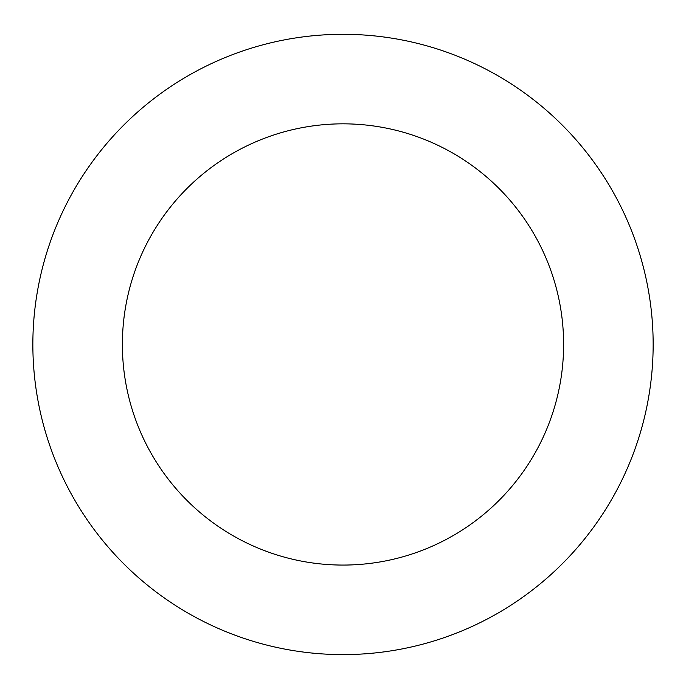 <?xml version="1.0" encoding="UTF-8"?>
<svg xmlns="http://www.w3.org/2000/svg" width="686" height="686" viewBox="0 0 686 686"><rect width="100%" height="100%" fill="white"/><g stroke="black" fill="none" stroke-linecap="round" stroke-linejoin="round"><path stroke-width="1.03" d="M489.35 71.001A310.149 310.149 0 0 0 33.014 354.43A310.149 310.149 0 0 0 506.637 607.925A310.149 310.149 0 0 0 489.35 71.001M447.101 149.942A220.618 220.618 0 0 0 122.494 351.549A220.618 220.618 0 0 0 459.397 531.864A220.618 220.618 0 0 0 447.101 149.942"/></g></svg>
